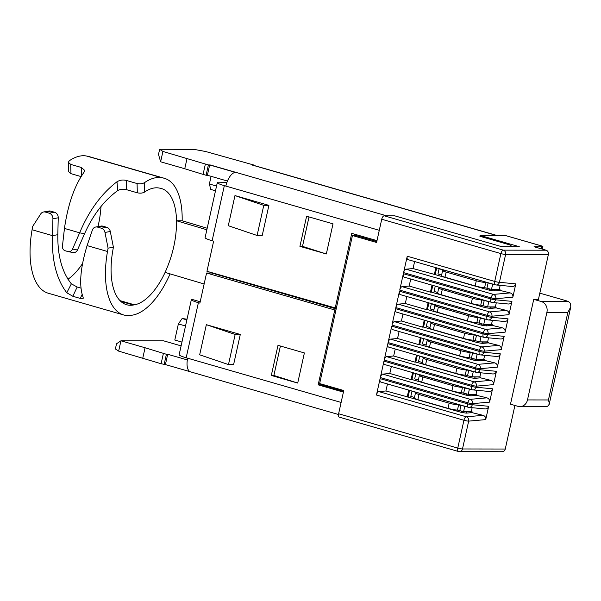 <?xml version="1.0" encoding="UTF-8"?>
<svg xmlns="http://www.w3.org/2000/svg" width="601" height="601" viewBox="0 0 601 601"><rect width="100%" height="100%" fill="white"/><g stroke="black" fill="none" stroke-linecap="round" stroke-linejoin="round"><path stroke-width="0.9" d="M118.652 351.127L120.936 340.797L116.526 343.795L115.384 348.956L118.652 351.127L161.106 363.733L165.508 364.604M226.885 182.464L219.11 182.178A14.206 1.668 12.5 0 0 217.314 182.584A14.206 1.668 12.5 0 0 224.338 185.649L225.841 186.085A14.206 6.634 106.1 0 1 235.307 172.352L209.666 164.959A14.206 6.634 106.1 0 1 210.095 164.929L208.389 164.929L162.916 151.452L159.648 149.288L193.86 149.341L205.677 151.52L253.72 164.997L252.007 164.997A14.206 6.634 106.1 0 1 252.428 165.02L278.068 172.412A14.206 6.634 106.1 0 1 278.526 172.51L496.809 235.434M502.218 246.688L500.979 246.455M376.789 241.557L355.875 235.532L352.449 235.524L376.587 242.481L381.733 219.245A3.553 1.66 -73.9 0 1 384.212 215.804L394.684 215.819L501.767 246.688L519.302 246.71L480.094 235.412L479.898 236.268L509.686 244.855L512.465 246.703M228.478 364.574L199.675 354.8L206.346 324.683L240.287 334.464L233.609 364.582L228.478 364.574L235.156 334.457L240.287 334.464M297.705 383.062L304.384 352.937L277.993 345.335L271.314 375.452L297.705 383.062L273.876 375.46L280.404 346.026M200.201 301.747L191.832 299.336A14.206 1.668 12.5 0 0 191.358 299.636A14.206 1.668 12.5 0 0 198.383 302.694L199.893 303.129L206.571 273.012L334.772 309.966L318.169 384.843L343.411 392.115M338.491 414.502L190.592 371.869A14.206 6.634 106.1 0 1 187.685 358.211L186.175 357.775L198.383 302.694M336.184 308.899L211.702 273.019L206.571 273.012M299.929 246.357L306.608 216.232L333.007 223.842L326.328 253.968L299.929 246.357L302.498 246.357L326.328 253.968M257.093 235.479L228.29 225.706L234.968 195.58L268.902 205.362L262.224 235.487L257.093 235.479L263.771 205.354L268.902 205.362M217.314 182.584L205.099 237.665A14.206 1.668 12.5 0 0 212.123 240.731L213.633 241.166L206.954 271.291L336.327 308.245M376.992 240.64L351.75 233.368L335.155 308.245M187.024 319.191L182.133 318.515L178.369 323.931L185.514 325.997M302.498 246.357L309.027 216.931M343.592 391.311L321.167 384.843L321.34 384.047M479.215 323.075L476.856 322.639L477.998 317.478L484.887 319.214L483.745 324.382L479.215 323.075L480.364 317.914M412.617 372.605L411.061 379.614L389.794 373.484L382.732 374.115L470.207 399.334A3.553 3.088 84.9 0 1 472.544 403.639L489.597 402.122C489.853 399.981 488.966 398.553 486.938 397.839L476.593 395.315M164.118 364.597L166.409 354.274L167.694 354.274L165.41 364.574L190.149 371.703M424.246 320.138L422.691 327.147L401.423 321.017L394.361 321.648A3.553 1.66 106.1 0 0 391.965 325.088L395.608 308.681A3.553 1.66 -73.9 0 0 396.329 312.092A3.553 1.66 -73.9 0 0 396.472 312.122M388.719 347.093A3.553 1.66 -73.9 0 1 388.577 347.07A3.553 1.66 -73.9 0 1 387.848 343.652L384.212 360.059A3.553 1.66 106.1 0 1 386.608 356.626L474.084 381.845A3.553 3.088 84.9 0 1 476.42 386.15L493.474 384.632C493.729 382.491 492.843 381.064 490.814 380.35L480.469 377.826L474.722 378.375L469.959 377.653L415.809 362.05L417.297 355.349M541.298 248.822L541.756 246.748L534.056 246.733L546.121 250.211A3.553 3.11 -89.9 0 1 548.375 254.524L538.436 299.366L533.733 299.358L541.276 301.529A8.88 7.775 -89.9 0 1 546.91 312.31L527.483 399.928A8.88 7.775 90.1 0 1 519.925 406.629A8.88 7.775 90.1 0 1 518.032 406.359L510.489 404.188L533.733 299.358M539.818 293.145L564.542 300.267A14.206 1.668 12.5 0 1 568.569 301.574L541.276 301.529M505.253 449.03L462.492 448.97L468.667 421.128L485.721 419.603C485.976 417.47 485.09 416.042 483.061 415.329L466.331 416.816L378.855 391.604A3.553 1.66 106.1 0 0 376.459 395.037L463.934 420.257A3.553 0.413 12.5 0 0 468.667 421.128A3.553 3.088 84.9 0 0 466.331 416.816A3.553 1.66 106.1 0 0 463.934 420.257L457.767 448.098A3.553 0.413 12.5 0 0 462.492 448.97A3.553 3.11 -89.9 0 1 459.472 451.651A3.553 3.553 0 0 1 458.495 451.509L339.34 417.162A3.553 1.66 106.1 0 1 338.611 413.751L457.767 448.098A3.553 1.66 106.1 0 0 458.495 451.509A3.553 1.66 106.1 0 0 458.713 451.539A3.553 3.11 -89.9 0 0 459.472 451.651L502.233 451.712A3.553 3.11 -89.9 0 0 505.253 449.03L514.914 405.457M354.567 234.18L354.267 235.524M411.061 379.614L411.933 379.539L413.42 372.838M477.84 354.192L477.134 354.192L475.992 359.353L469.103 357.618L470.245 352.449A7.099 0.834 12.5 0 1 460.794 350.706L430.624 342.014A7.099 0.834 -167.5 0 1 427.116 340.482A7.099 0.834 -167.5 0 1 428.017 340.279L427.364 339.843L427.243 340.361M427.364 339.843L475.301 353.538A3.553 0.413 12.5 0 0 477.209 354.012M471.462 358.053L472.611 352.885L470.245 352.449M472.611 352.885L477.134 354.192M209.666 164.959L207.383 175.259L227.433 181.044M414.607 261.54L413.06 268.557L405.991 269.18A3.553 1.66 106.1 0 0 403.602 272.621L407.238 256.214A3.553 1.66 -73.9 0 0 407.966 259.624A3.553 1.66 -73.9 0 0 408.109 259.655M164.389 178.302A71.016 33.183 -73.9 0 0 163.074 177.986L162.037 177.783A72.789 34.009 106.1 0 0 144.683 182.531C142.542 183.801 140.01 184.139 137.081 183.538L126.338 180.443L126.571 189.691L137.313 192.793C140.221 193.417 142.602 193.191 144.473 192.117A62.136 29.036 -73.9 0 1 159.288 188.06L160.324 188.263A60.363 28.202 106.1 0 1 161.436 188.534A60.363 28.202 106.1 0 1 176.536 220.755L182.156 220.762A71.016 33.183 -73.9 0 0 164.389 178.302L88.978 156.56A71.016 33.183 -73.9 0 0 87.663 156.245L86.627 156.042A72.789 34.009 106.1 0 0 69.273 160.798L68.326 162.278L68.349 171.51L70.956 173.659L81.143 176.596M271.314 375.452L273.876 375.46M187.046 158.409L184.755 168.738L203.078 174.388L206.098 175.259L208.389 164.929M205.369 164.058L203.078 174.388M468.735 370.374L473.257 371.681L472.116 376.842L465.227 375.107L466.368 369.938L468.735 370.374L467.586 375.542M81.052 288.149L77.161 287.03L71.361 283.83C62.068 272.223 57.546 255.846 57.816 234.69L58.237 217.802L52.918 218.749L52.49 235.637C51.663 260.263 56.434 279.3 66.801 292.755L72.826 296.278L80.264 298.419L83.208 298.291L83.163 297.472C78.874 285.775 80.181 268.482 87.092 245.606L92.359 230.115A5.326 4.59 79.9 0 1 95.732 227.02A5.326 4.59 79.9 0 1 97.565 227.118L101.381 228.222A5.326 4.59 -100.1 0 1 104.972 232.444L108.082 248.16L107.496 251.488A72.789 34.009 106.1 0 0 123.693 314.969A72.789 34.009 106.1 0 0 131.514 315.307L132.678 315.097A71.016 33.183 -73.9 0 0 170.075 273.876M476.901 390.289L476 394.346L468.239 394.331L461.35 392.596L462.492 387.427L469.381 389.17L468.239 394.331M489.597 402.122L492.55 388.802C492.001 390.597 490.807 391.484 488.944 391.446L472.822 389.899A3.553 3.125 95.5 0 1 472.318 389.801A3.553 1.66 -73.9 0 1 472.176 389.771A3.553 1.66 -73.9 0 1 471.454 386.36L383.971 361.141L380.335 377.548L467.811 402.768A3.553 0.413 12.5 0 0 472.544 403.639L472.303 404.721A3.553 3.125 95.5 0 1 468.945 407.388A3.553 3.125 95.5 0 1 468.442 407.29A3.553 1.66 106.1 0 1 468.299 407.26A3.553 3.553 0 0 0 468.945 407.388L485.067 408.935C486.923 408.965 488.125 408.087 488.673 406.291L485.721 419.603M204.137 284.003L165.095 272.396A60.363 28.202 106.1 0 1 134.481 304.812L133.324 305.023A62.136 29.036 -73.9 0 1 126.646 304.737A62.136 29.036 -73.9 0 1 112.815 250.542L113.401 247.214L110.299 231.498A5.326 4.59 -100.1 0 0 106.7 227.276L102.891 226.179A5.326 4.59 79.9 0 0 101.058 226.074L95.732 227.02M52.918 218.749A5.326 4.59 -100.1 0 0 49.207 213.182L45.391 212.078A5.326 4.59 79.9 0 0 43.557 211.98A5.326 4.59 79.9 0 0 40.733 213.926L32.672 226.419L32.086 229.755A72.789 34.009 106.1 0 0 48.283 293.235L123.693 314.969M67.943 279.232A60.363 28.202 106.1 0 0 82.48 263.621M97.978 226.622A60.363 28.202 106.1 0 0 100.991 206.504M126.338 180.443C122.98 179.594 119.862 180.037 116.985 181.772C101.516 193.545 89.068 210.553 79.64 232.805L84.538 233.766C93.02 214.895 104.078 200.501 117.721 190.577C120.283 189.127 123.235 188.834 126.571 189.691M64.45 228.425L79.64 232.805L72.563 249.039A4.44 3.922 101.1 0 1 68.183 251.609A4.44 3.922 101.1 0 1 67.89 251.534L65.209 250.76A4.44 3.922 -78.9 0 1 62.444 246.125L64.45 228.425C67.943 204.46 74.464 185.747 84.005 172.262L84.651 170.376L81.458 167.506L70.715 164.411L68.326 162.278M72.563 249.039L77.461 250.001L84.538 233.766M469.246 394.331A3.553 0.413 12.5 0 0 471.131 394.557L476.758 394.564L476.585 395.345L470.846 395.856L466.083 395.142L411.933 379.539M488.53 337.822L487.629 341.879L479.868 341.871L472.979 340.128L474.121 334.96A7.099 0.834 12.5 0 1 464.671 333.217L434.5 324.525A7.099 0.834 -167.5 0 1 430.992 322.992A7.099 0.834 -167.5 0 1 431.894 322.79L431.24 322.354L431.127 322.872M394.361 321.648L481.837 346.867A3.553 3.088 84.9 0 1 484.173 351.172L501.226 349.654C501.482 347.513 500.595 346.086 498.575 345.372L488.222 342.848M501.226 349.654L504.179 336.342C503.638 338.138 502.436 339.017 500.573 338.979L484.451 337.431A3.553 3.125 95.5 0 1 483.955 337.334A3.553 1.66 -73.9 0 1 483.813 337.311A3.553 1.66 -73.9 0 1 483.084 333.893L395.608 308.681M206.346 324.683L235.156 334.457M142.783 358.083L145.074 347.754L120.936 340.797L163.705 340.857L181.111 345.875M403.602 272.621L491.077 297.841A3.553 0.413 -167.5 0 0 495.802 298.712L495.562 299.794A3.553 3.125 95.5 0 1 492.211 302.453L508.326 304.001C510.189 304.038 511.391 303.159 511.932 301.364L508.979 314.676C509.235 312.535 508.356 311.108 506.327 310.394L495.975 307.87M253.637 165.373L253.72 164.997M471.439 370.96L420.144 356.243L424.141 357.768A7.099 0.834 -167.5 0 0 423.239 357.971A7.099 0.834 -167.5 0 0 426.748 359.503L456.918 368.195A7.099 0.834 12.5 0 0 466.368 369.938M465.227 375.107A7.099 0.834 12.5 0 1 455.768 373.356L425.606 364.664A7.099 0.834 -167.5 0 1 422.09 363.132L423.239 357.971M378.855 391.604L385.917 390.973L387.472 383.964M380.966 382.071A3.553 1.66 -73.9 0 1 380.824 382.048A3.553 1.66 -73.9 0 1 380.095 378.63L376.459 395.037M159.648 149.288L158.506 154.449L160.625 161.782L184.755 168.738M113.401 247.214L108.082 248.16M483.061 415.329L471.95 412.617L466.211 413.127L461.448 412.414L408.056 397.028L409.544 390.327M385.917 390.973L408.056 397.028M471.267 411.617L464.611 411.602A3.553 0.413 12.5 0 0 466.496 411.828L472.123 411.835L471.267 411.617L472.138 407.696M472.123 411.835L471.95 412.617M400.349 294.633A3.553 1.66 -73.9 0 1 400.206 294.603A3.553 1.66 -73.9 0 1 399.485 291.192L395.841 307.599A3.553 1.66 106.1 0 1 398.238 304.159L485.713 329.378A3.553 3.088 84.9 0 1 488.05 333.683L505.103 332.165C505.358 330.024 504.472 328.597 502.451 327.883L492.099 325.359M191.358 299.636L179.151 354.718A14.206 1.668 12.5 0 0 186.175 357.775M542.553 246.237L542.816 246.32A8.88 1.044 12.5 0 1 542.883 246.493A8.88 1.044 12.5 0 1 541.756 246.748M505.531 235.569A3.553 1.66 106.1 0 0 505.328 235.479A3.553 1.66 106.1 0 0 505.11 235.449L480.094 235.412M32.086 229.755L52.49 235.637L57.816 234.69M382.732 374.115A3.553 1.66 106.1 0 0 380.335 377.548M389.794 373.484L391.349 366.475M384.843 364.582A3.553 1.66 -73.9 0 1 384.7 364.559A3.553 1.66 -73.9 0 1 383.971 361.141M215.496 190.787L210.756 189.42L209.388 183.996L211.094 176.326M519.925 406.629L546.7 406.674L548.803 405.457L549.186 402.715L548.435 399.958L567.862 312.347L570.777 306.916L570.589 303.482L568.569 301.574M206.849 229.77L176.536 220.755C176.671 237.973 172.855 255.192 165.095 272.396M207.187 228.252L182.156 220.762M408.74 390.094L407.185 397.103M451.892 390.845L453.034 385.684L422.871 376.985L421.729 382.153L451.892 390.845A7.099 0.834 12.5 0 0 461.35 392.596M421.729 382.153A7.099 0.834 -167.5 0 1 418.213 380.621L419.363 375.46A7.099 0.834 -167.5 0 1 420.264 375.257L419.611 374.821L419.49 375.34M418.364 379.96L414.69 378.9L415.839 373.732L419.611 374.821M483.099 305.586L484.241 300.425L488.771 301.725L487.621 306.893L480.732 305.15A7.099 0.834 12.5 0 1 471.274 303.407L441.111 294.708A7.099 0.834 -167.5 0 1 437.603 293.175L438.745 288.014A7.099 0.834 -167.5 0 1 439.647 287.811L438.993 287.376L438.88 287.902M471.274 303.407L472.424 298.239L442.261 289.547A7.099 0.834 -167.5 0 1 438.745 288.014M486.975 288.097L488.117 282.936L492.647 284.235L491.498 289.404L484.609 287.661A7.099 0.834 12.5 0 1 475.158 285.918L444.988 277.219A7.099 0.834 -167.5 0 1 441.48 275.694L442.621 270.525A7.099 0.834 -167.5 0 1 443.523 270.322L442.869 269.894L442.757 270.412M442.621 270.525A7.099 0.834 -167.5 0 0 446.137 272.058L476.3 280.757A7.099 0.834 12.5 0 0 485.751 282.5L488.117 282.936M428.122 302.649L426.567 309.658L427.439 309.583L428.926 302.881M398.238 304.159L405.299 303.528L406.854 296.518M405.299 303.528L426.567 309.658M166.409 354.274L145.074 347.754M161.106 363.733L163.397 353.403M430.624 342.014L429.482 347.175L459.645 355.875A7.099 0.834 12.5 0 0 469.103 357.618M186.873 319.882L182.133 318.515M415.486 392.941A7.099 0.834 -167.5 0 0 418.995 394.474L449.157 403.173L448.015 408.334L417.853 399.642A7.099 0.834 -167.5 0 1 414.337 398.11L415.486 392.941A7.099 0.834 -167.5 0 1 416.38 392.746L415.734 392.31L415.614 392.829M449.157 403.173A7.099 0.834 12.5 0 0 458.616 404.916L465.452 406.441M464.746 406.441L463.604 411.602L457.466 410.077A7.099 0.834 12.5 0 1 448.015 408.334M431.999 285.159L430.444 292.169L431.315 292.094L432.803 285.392M404.225 277.144A3.553 1.66 -73.9 0 1 404.09 277.114A3.553 1.66 -73.9 0 1 403.361 273.703L399.725 290.11A3.553 1.66 106.1 0 1 402.114 286.669L409.176 286.038L410.731 279.029M409.176 286.038L430.444 292.169M423.592 338.754L422.45 343.922L426.117 344.982M422.691 327.147L423.562 327.072L425.05 320.371M402.114 286.669L489.597 311.889A3.553 3.088 84.9 0 1 491.926 316.201L491.686 317.275A3.553 3.125 95.5 0 1 488.328 319.942L504.449 321.49C506.312 321.527 507.514 320.649 508.055 318.853L505.103 332.165M178.369 323.931L174.801 340.031L181.953 342.089M484.654 355.311L483.752 359.368L476.999 359.36A3.553 0.413 12.5 0 0 478.884 359.578L484.511 359.586L484.338 360.367L478.599 360.885L473.836 360.172L419.686 344.561L421.173 337.86M187.354 359.939L167.694 354.274M433.869 310.003L430.203 308.944L431.345 303.783L435.77 305.3A7.099 0.834 -167.5 0 0 434.869 305.503A7.099 0.834 -167.5 0 0 438.384 307.036L468.547 315.728A7.099 0.834 12.5 0 0 477.998 317.478M476.856 322.639A7.099 0.834 12.5 0 1 467.398 320.896L437.235 312.197A7.099 0.834 -167.5 0 1 433.727 310.664L434.869 305.503M472.979 340.128A7.099 0.834 12.5 0 1 463.521 338.386L433.359 329.686A7.099 0.834 -167.5 0 1 429.85 328.154L430.992 322.992M415.839 373.732L467.548 388.516A3.553 0.413 12.5 0 0 469.456 388.99M420.369 337.627L418.814 344.636L397.546 338.506L399.102 331.497M234.968 195.58L263.771 205.354M392.596 329.611A3.553 1.66 -73.9 0 1 392.453 329.581A3.553 1.66 -73.9 0 1 391.724 326.163L388.088 342.57A3.553 1.66 106.1 0 1 390.485 339.137L477.96 364.356A3.553 3.088 84.9 0 1 480.297 368.661L497.35 367.143C497.605 365.002 496.719 363.575 494.691 362.861L484.346 360.337M388.088 342.57L475.571 367.789A3.553 0.413 -167.5 0 0 480.297 368.661L480.056 369.743A3.553 3.125 95.5 0 1 476.698 372.41L492.82 373.957C494.683 373.995 495.885 373.108 496.426 371.313L493.474 384.632M390.485 339.137L397.546 338.506M335.951 309.966L334.772 309.966M318.169 384.843L321.167 384.843M207.383 175.259L206.098 175.259M160.625 161.782L162.916 151.452M338.611 413.751L343.764 390.515L319.634 383.558L352.449 235.524M492.504 289.404A3.553 0.413 12.5 0 0 494.398 289.622L499.266 289.412L491.498 289.404M499.266 289.412L500.16 285.355M493.346 284.243L492.647 284.235M405.991 269.18L493.474 294.4A3.553 3.088 -95.1 0 1 495.802 298.712L512.856 297.187C513.111 295.046 512.232 293.619 510.204 292.905L499.852 290.388M58.237 217.802A5.326 4.59 -100.1 0 0 54.526 212.236L50.717 211.139A5.326 4.59 79.9 0 0 48.876 211.034L43.557 211.98M475.338 340.564L476.488 335.396L481.01 336.703L479.868 341.871M548.375 254.524L505.614 254.463A3.553 0.413 -167.5 0 1 500.888 253.592A3.553 1.66 106.1 0 1 503.36 250.151A3.553 3.11 90.1 0 1 505.614 254.463L499.439 282.305A3.553 3.125 95.5 0 1 496.088 284.964L512.21 286.512C514.065 286.549 515.267 285.67 515.808 283.875L512.856 297.187M391.965 325.088L479.448 350.3A3.553 0.413 -167.5 0 0 484.173 351.172L483.933 352.254A3.553 3.125 95.5 0 1 480.575 354.921L496.696 356.468C498.56 356.506 499.762 355.627 500.302 353.824L497.35 367.143M480.777 372.8L479.876 376.857L472.116 376.842M418.814 344.636L419.686 344.561M476.999 359.36L475.992 359.353M77.461 250.001A4.44 3.922 101.1 0 1 73.082 252.57L68.183 251.609M473.956 371.681L473.257 371.681M471.424 371.027A3.553 0.413 12.5 0 0 473.333 371.501M492.407 320.333L491.505 324.39L484.752 324.382A3.553 0.413 12.5 0 0 486.637 324.6L492.264 324.608L492.091 325.396L486.352 325.907L481.589 325.194L427.439 309.583M484.241 300.425L481.874 299.989A7.099 0.834 12.5 0 1 472.424 298.239M500.017 289.629L499.844 290.418L494.105 290.929L489.342 290.215L435.192 274.604L436.679 267.903M413.06 268.557L435.192 274.604M414.487 397.441L410.814 396.39L411.963 391.221L412.391 391.221L462.913 405.788A3.553 0.413 12.5 0 0 464.821 406.261M496.283 302.844L495.389 306.901L488.628 306.893A3.553 0.413 12.5 0 0 490.514 307.111L496.141 307.119L495.968 307.907L490.228 308.418L485.465 307.704L431.315 292.094M480.875 341.871A3.553 0.413 12.5 0 0 482.761 342.089L488.388 342.097L488.215 342.886L482.475 343.396L477.712 342.683L423.562 327.072M416.493 355.116L414.938 362.125L415.809 362.05M414.938 362.125L393.67 355.995L395.225 348.986M386.608 356.626L393.67 355.995M401.423 321.017L402.978 314.007M490.829 283.514L439.526 268.805L439.098 268.805L437.956 273.966L441.622 275.025M429.482 347.175A7.099 0.834 -167.5 0 1 425.974 345.643L427.116 340.482M216.54 186.055L209.388 183.996M481.717 336.703L481.01 336.703M422.871 376.985A7.099 0.834 -167.5 0 1 419.363 375.46M470.08 389.17L469.381 389.17M422.24 362.471L418.566 361.411L419.716 356.243M434.32 274.687L435.875 267.67M476.488 335.396L474.121 334.96M453.034 385.684A7.099 0.834 12.5 0 0 462.492 387.427M411.963 391.221L415.734 392.31M463.604 411.602L464.611 411.602M431.345 303.783L483.061 318.568A3.553 0.413 12.5 0 0 484.962 319.033M429.993 327.492L426.327 326.433L427.469 321.272L427.897 321.272L479.177 336.057A3.553 0.413 12.5 0 0 481.085 336.522M427.469 321.272L431.24 322.354M490.814 283.589A3.553 0.413 12.5 0 0 492.722 284.063M439.098 268.805L442.869 269.894M486.953 301.003L438.993 287.376M489.469 301.732L488.771 301.725M486.938 301.078A3.553 0.413 12.5 0 0 488.838 301.544M437.746 292.514L434.08 291.455L435.222 286.294M488.628 306.893L487.621 306.893M485.593 319.214L484.887 319.214M484.752 324.382L483.745 324.382M476.758 394.564L476 394.346M473.122 376.85A3.553 0.413 12.5 0 0 475.008 377.067L479.876 376.857M480.635 377.075L480.462 377.856M484.511 359.586L483.752 359.368M488.388 342.097L487.629 341.879M492.264 324.608L491.505 324.39M496.141 307.119L495.389 306.901M496.358 235.434L252.007 164.997M210.095 164.929L386.578 215.804M187.685 358.211L341.12 402.445M225.841 186.085L379.284 230.318M212.123 240.731L224.338 185.649M488.673 406.291L472.303 404.721A3.553 0.413 12.5 0 1 467.57 403.849L467.811 402.768A3.553 1.66 106.1 0 1 470.207 399.334L486.938 397.839M498.575 345.372L481.837 346.867A3.553 1.66 106.1 0 0 479.448 350.3L479.207 351.382L391.724 326.163M384.212 360.059L471.687 385.279A3.553 1.66 106.1 0 1 474.084 381.845L490.814 380.35M162.037 177.783L86.627 156.042M163.074 177.986L87.663 156.245M508.979 314.676L491.926 316.201A3.553 0.413 -167.5 0 1 487.201 315.322L486.96 316.404A3.553 1.66 106.1 0 0 487.689 319.822A3.553 1.66 106.1 0 0 487.832 319.845A3.553 3.125 95.5 0 0 488.328 319.942A3.553 3.553 0 0 1 487.689 319.822L400.206 294.603M508.055 318.853L491.686 317.275A3.553 0.413 -167.5 0 1 486.96 316.404L399.485 291.192M381.733 219.245L500.888 253.592L494.713 281.433L407.238 256.214M515.808 283.875L499.439 282.305A3.553 0.413 -167.5 0 1 494.713 281.433A3.553 1.66 -73.9 0 0 495.442 284.844L407.966 259.624M120.846 301.424L133.324 305.023M134.481 304.812L120.05 300.65M510.204 292.905L493.474 294.4A3.553 1.66 106.1 0 0 491.077 297.841L490.837 298.915A3.553 0.413 -167.5 0 0 495.562 299.794L511.932 301.364M404.09 277.114L491.565 302.333A3.553 3.553 0 0 0 492.211 302.453A3.553 3.125 95.5 0 1 491.708 302.363A3.553 1.66 -73.9 0 1 491.565 302.333A3.553 1.66 -73.9 0 1 490.837 298.915L403.361 273.703M97.565 227.118L102.891 226.179M426.748 359.503L425.606 364.664M455.768 373.356L456.918 368.195M504.179 336.342L487.809 334.765L488.05 333.683A3.553 0.413 -167.5 0 1 483.324 332.811L483.084 333.893A3.553 0.413 -167.5 0 0 487.809 334.765A3.553 3.125 95.5 0 1 484.451 337.431A3.553 3.553 0 0 1 483.813 337.311L396.329 312.092M502.451 327.883L485.713 329.378A3.553 1.66 106.1 0 0 483.324 332.811L395.841 307.599M107.496 251.488L87.092 245.606M81.458 167.506L81.668 175.74M505.11 235.449L542.816 246.32M66.801 292.755L71.361 283.83M567.862 312.347L546.91 312.31M527.483 399.928L548.435 399.958M72.826 296.278L77.161 287.03M80.264 298.419L82.164 294.377M442.261 289.547L441.111 294.708M475.158 285.918L476.3 280.757M446.137 272.058L444.988 277.219M384.7 364.559L472.176 389.771A3.553 3.553 0 0 0 472.822 389.899A3.553 3.125 95.5 0 0 476.18 387.232A3.553 0.413 -167.5 0 1 471.454 386.36L471.687 385.279A3.553 0.413 -167.5 0 0 476.42 386.15L476.18 387.232L492.55 388.802M459.645 355.875L460.794 350.706M418.995 394.474L417.853 399.642M460.975 405.352L459.833 410.513M506.327 310.394L489.597 311.889A3.553 1.66 106.1 0 0 487.201 315.322L399.725 290.11M463.709 393.031L464.858 387.863M473.836 360.172L474.136 358.82M438.384 307.036L437.235 312.197M467.398 320.896L468.547 315.728M484.609 287.661L485.751 282.5M434.5 324.525L433.359 329.686M463.521 338.386L464.671 333.217M466.083 395.142L466.376 393.798M458.616 404.916L457.466 410.077M116.985 181.772L117.721 190.577M380.095 378.63L467.57 403.849A3.553 1.66 106.1 0 0 468.299 407.26L380.824 382.048M496.426 371.313L480.056 369.743A3.553 0.413 -167.5 0 1 475.331 368.871A3.553 1.66 106.1 0 0 476.052 372.289A3.553 1.66 106.1 0 0 476.195 372.312A3.553 3.125 95.5 0 0 476.698 372.41A3.553 3.553 0 0 1 476.052 372.289L388.577 347.07M494.691 362.861L477.96 364.356A3.553 1.66 106.1 0 0 475.571 367.789L475.331 368.871L387.848 343.652M546.121 250.211L503.36 250.151L384.212 215.804M54.526 212.236L49.207 213.182M110.299 231.498L104.972 232.444M496.088 284.964A3.553 3.125 95.5 0 1 495.585 284.874A3.553 1.66 -73.9 0 1 495.442 284.844A3.553 3.553 0 0 0 496.088 284.964M392.453 329.581L479.936 354.8A3.553 3.553 0 0 0 480.575 354.921A3.553 3.125 95.5 0 1 480.071 354.823A3.553 1.66 -73.9 0 1 479.936 354.8A3.553 1.66 -73.9 0 1 479.207 351.382A3.553 0.413 -167.5 0 0 483.933 352.254L500.302 353.824M106.7 227.276L101.381 228.222M144.683 182.531L144.473 192.117M137.081 183.538L137.313 192.793M480.732 305.15L481.874 299.989M461.448 412.414L461.748 411.069M45.391 212.078L50.717 211.139M70.715 164.411L70.956 173.659M486.352 325.907L486.637 324.6M435.116 304.865L435.004 305.383M477.712 342.683L478.013 341.33M489.342 290.215L489.642 288.871M423.487 357.332L423.367 357.85M469.959 377.653L470.26 376.309M485.465 307.704L485.766 306.352M481.589 325.194L481.889 323.841M466.211 413.127L466.496 411.828M470.846 395.856L471.131 394.557M474.722 378.375L475.008 377.067M478.599 360.885L478.884 359.578M482.475 343.396L482.761 342.089M490.228 308.418L490.514 307.111M494.105 290.929L494.398 289.622M505.328 235.479L542.711 246.252M549.126 404.578L570.777 306.916M542.297 249.115L542.883 246.493"/></g></svg>

